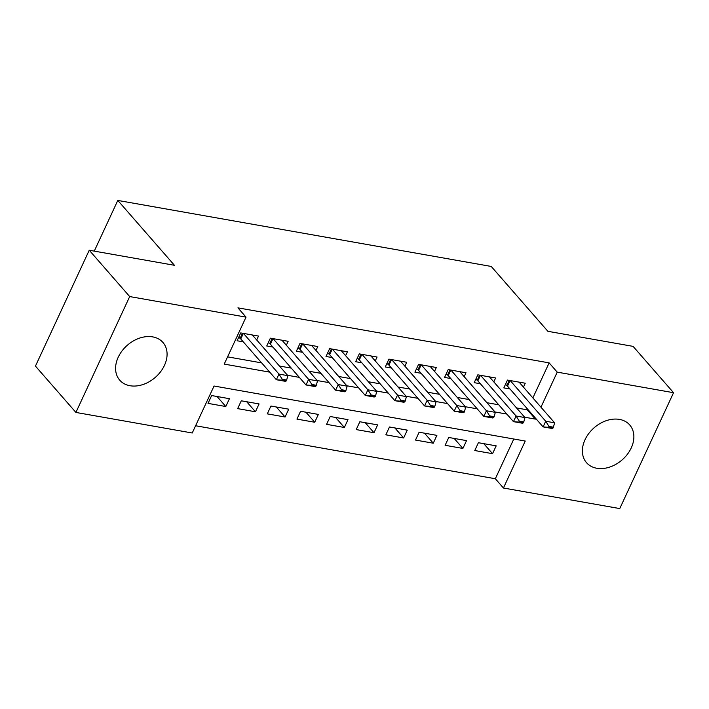 <?xml version="1.0" encoding="UTF-8"?>
<svg xmlns="http://www.w3.org/2000/svg" width="709" height="709" viewBox="0 0 709 709"><rect width="100%" height="100%" fill="white"/><g stroke="black" fill="none" stroke-linecap="round" stroke-linejoin="round"><path stroke-width="1.06" d="M152.665 336.881A28.679 21.305 -41.1 0 1 162.928 342.447A28.679 21.305 -41.1 0 1 160.588 371.755A28.679 21.305 -41.1 0 1 129.995 385.731A28.679 21.305 -41.1 0 1 119.732 380.166A28.679 21.305 -41.1 0 1 122.072 350.866A28.679 21.305 -41.1 0 1 152.665 336.881M619.471 419.4A28.679 21.305 -41.1 0 1 629.725 424.966A28.679 21.305 -41.1 0 1 627.394 454.274A28.679 21.305 -41.1 0 1 596.792 468.259A28.679 21.305 -41.1 0 1 586.529 462.693A28.679 21.305 -41.1 0 1 588.869 433.385A28.679 21.305 -41.1 0 1 619.471 419.4M75.907 412.434L35.45 366.101L89.237 250.233L174.441 265.29L117.8 200.425L491.24 266.442L547.88 331.307L633.093 346.373L673.55 392.706L619.763 508.575L503.434 488.014L525.245 441.033L214.038 386.024L192.236 432.995L75.907 412.434L129.694 296.566L246.023 317.127L224.221 364.098L269.739 372.145M195.595 425.754L495.343 478.743L503.434 488.014M256.702 339.974L258.51 336.066L240.732 332.92L237.098 340.754L243.276 341.844M286.339 345.212L288.146 341.304L270.368 338.158L266.735 345.992L272.912 347.082M315.975 350.45L317.792 346.541L300.004 343.404L296.371 351.23L302.548 352.32M345.611 355.688L347.428 351.788L329.641 348.642L326.007 356.467L332.184 357.558M375.247 360.934L377.064 357.026L359.277 353.88L355.643 361.705L361.829 362.804M404.892 366.172L406.7 362.264L388.922 359.117L385.288 366.952L391.465 368.042M434.528 371.41L436.336 367.501L418.558 364.355L414.925 372.19L421.102 373.28M464.165 376.647L465.981 372.739L448.194 369.602L444.561 377.427L450.738 378.517M493.801 381.885L495.618 377.977L477.831 374.839L474.197 382.665L480.374 383.755M483.795 443.666L492.542 453.68L474.764 450.534L478.398 442.708L496.185 445.855L492.542 453.68M454.159 438.428L462.906 448.442L445.128 445.296L448.762 437.471L466.54 440.617L462.906 448.442M424.523 433.181L433.27 443.205L415.492 440.059L419.125 432.233L436.904 435.37L433.27 443.205M394.886 427.944L403.634 437.967L385.847 434.821L389.48 426.986L407.267 430.133L403.634 437.967M365.25 422.706L373.998 432.72L356.21 429.583L359.844 421.749L377.631 424.895L373.998 432.72M335.605 417.468L344.352 427.483L326.574 424.337L330.208 416.511L347.995 419.657L344.352 427.483M305.969 412.23L314.716 422.245L296.938 419.099L300.572 411.273L318.35 414.419L314.716 422.245M276.333 406.984L285.08 417.007L267.302 413.861L270.935 406.035L288.714 409.173L285.08 417.007M246.697 401.746L255.444 411.769L237.657 408.623L241.29 400.798L259.077 403.935L255.444 411.769M495.343 478.743L513.786 439.013M229.441 398.697L211.654 395.551L208.021 403.386L225.808 406.523L229.441 398.697M532.867 397.917L549.129 362.875L237.932 307.857L246.023 317.127M227.58 356.857L261.648 362.884M279.452 366.03L291.284 368.122M309.089 371.268L320.92 373.359M338.725 376.506L350.556 378.597M368.361 381.743L380.192 383.835M398.006 386.99L409.837 389.081M427.642 392.228L439.474 394.319M457.278 397.465L469.11 399.557M486.915 402.703L498.746 404.795M516.551 407.941L527.328 409.846L527.638 409.173M523.437 387.132L525.254 383.223L507.467 380.077L503.833 387.903L510.019 389.002M117.8 200.425L94.27 251.119M89.237 250.233L129.694 296.566M549.129 362.875L557.221 372.136L673.55 392.706M524.642 417.211L535.419 419.116L535.729 418.443M540.958 407.188L557.221 372.136M287.544 375.291L299.375 377.383M317.18 380.538L329.011 382.63M346.816 385.776L358.648 387.867M376.452 391.013L388.284 393.105M406.097 396.251L417.929 398.343M435.734 401.489L447.565 403.581M465.37 406.736L477.201 408.827M495.006 411.973L506.838 414.065M527.328 409.846L535.419 419.116M217.06 396.508L225.808 406.523M552.967 428.13L553.401 427.19L548.952 426.401L548.518 427.341L552.967 428.13L551.992 428.458L543.103 426.889L507.493 386.113A3.678 1.267 24.9 0 0 506.864 385.528L505.455 384.411M548.518 427.341L543.103 426.889L545.717 421.252L510.179 380.556M519.077 382.124L554.606 422.821L545.717 421.252L548.952 426.401M553.401 427.19L554.606 422.821M523.322 422.883L523.765 421.944L519.316 421.164L518.882 422.103L523.322 422.883L522.356 423.22L513.458 421.651L477.857 380.875A3.678 1.267 24.9 0 0 477.228 380.29L475.819 379.173M518.882 422.103L513.458 421.651L516.081 416.006L480.542 375.318M489.44 376.887L524.97 417.583L516.081 416.006L519.316 421.164M523.765 421.944L524.97 417.583M493.686 417.645L494.12 416.706L489.68 415.926L489.245 416.865L493.686 417.645L492.72 417.982L483.822 416.405L448.221 375.637A3.678 1.267 24.9 0 0 447.592 375.052L446.183 373.935M489.245 416.865L483.822 416.405L486.445 410.768L450.906 370.08M459.795 371.649L495.334 412.346L486.445 410.768L489.68 415.926M494.12 416.706L495.334 412.346M464.049 412.408L464.484 411.468L460.044 410.679L459.6 411.619L464.049 412.408L463.074 412.735L454.185 411.167L418.585 370.39A3.678 1.267 24.9 0 0 417.956 369.806L416.546 368.698M459.6 411.619L454.185 411.167L456.8 405.53L421.27 364.834M430.159 366.411L465.698 407.099L456.8 405.53L460.044 410.679M464.484 411.468L465.698 407.099M434.413 407.17L434.847 406.23L430.398 405.442L429.964 406.381L434.413 407.17L433.438 407.498L424.549 405.929L388.949 365.153A3.678 1.267 24.9 0 0 388.31 364.568L386.901 363.46M429.964 406.381L424.549 405.929L427.164 400.293L391.634 359.596M400.523 361.173L436.053 401.861L427.164 400.293L430.398 405.442M434.847 406.23L436.053 401.861M404.777 401.932L405.211 400.993L400.762 400.204L400.328 401.143L404.777 401.932L403.802 402.26L394.913 400.691L359.303 359.915A3.678 1.267 24.9 0 0 358.674 359.33L357.265 358.222M400.328 401.143L394.913 400.691L397.527 395.055L361.989 354.358M370.887 355.927L406.417 396.623L397.527 395.055L400.762 400.204M405.211 400.993L406.417 396.623M375.132 396.685L375.575 395.746L371.126 394.966L370.692 395.906L375.132 396.685L374.166 397.022L365.277 395.454L329.667 354.677A3.678 1.267 24.9 0 0 329.038 354.092L327.629 352.976M370.692 395.906L365.277 395.454L367.891 389.817L332.353 349.12M341.251 350.689L376.78 391.386L367.891 389.817L371.126 394.966M375.575 395.746L376.78 391.386M345.496 391.448L345.93 390.508L341.49 389.728L341.056 390.668L345.496 391.448L344.53 391.785L335.632 390.207L300.031 349.44A3.678 1.267 24.9 0 0 299.402 348.855L297.993 347.738M341.056 390.668L335.632 390.207L338.255 384.57L302.716 343.883M311.606 345.451L347.144 386.148L338.255 384.57L341.49 389.728M345.93 390.508L347.144 386.148M315.859 386.21L316.294 385.271L311.854 384.482L311.411 385.421L315.859 386.21L314.885 386.547L305.996 384.969L270.395 344.202A3.678 1.267 24.9 0 0 269.766 343.608L268.356 342.5M311.411 385.421L305.996 384.969L308.61 379.333L273.08 338.645M281.969 340.214L317.508 380.91L308.61 379.333L311.854 384.482M316.294 385.271L317.508 380.91M286.223 380.972L286.658 380.033L282.209 379.244L281.774 380.184L286.223 380.972L285.248 381.3L276.359 379.732L240.759 338.955A3.678 1.267 24.9 0 0 240.121 338.37L238.711 337.262M281.774 380.184L276.359 379.732L278.974 374.095L243.444 333.398M252.333 334.976L287.863 375.664L278.974 374.095L282.209 379.244M286.658 380.033L287.863 375.664M509.248 380.387L506.864 385.528M510.081 380.538L507.493 386.113M479.612 375.15L477.228 380.29M480.445 375.3L477.857 380.875M449.976 369.912L447.592 375.052M450.809 370.063L448.221 375.637M420.34 364.674L417.956 369.806M421.173 364.825L418.585 370.39M390.694 359.436L388.31 364.568M391.528 359.578L388.949 365.153M361.058 354.199L358.674 359.33M361.891 354.34L359.303 359.915M331.422 348.952L329.038 354.092M332.255 349.103L329.667 354.677M301.786 343.714L299.402 348.855M302.619 343.865L300.031 349.44M272.15 338.477L269.766 343.608M272.983 338.627L270.395 344.202M242.505 333.239L240.121 338.37M243.347 333.381L240.759 338.955"/></g></svg>
